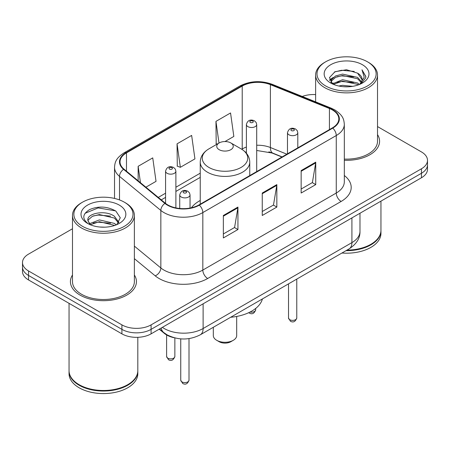 <?xml version="1.0" encoding="UTF-8"?>
<svg xmlns="http://www.w3.org/2000/svg" width="450" height="450" viewBox="0 0 450 450"><rect width="100%" height="100%" fill="white"/><g stroke="black" fill="none" stroke-linecap="round" stroke-linejoin="round"><path stroke-width="0.67" d="M200.244 200.498A36.45 21.043 0 0 0 191.402 207.776M281.936 157.011L271.327 152.724A27.506 15.879 0 0 0 268.869 151.836M174.189 337.748A20.633 11.914 180 0 1 164.346 333.382L159.221 329.158M72.484 228.752L28.541 254.121A20.633 11.914 0 0 0 22.5 262.547L22.5 271.53A20.633 11.914 0 0 0 28.541 279.951L121.911 333.855A20.633 11.914 0 0 0 151.088 333.855L421.459 177.756A20.633 11.914 0 0 0 427.5 169.335L427.5 164.841A20.633 11.914 0 0 1 421.459 173.267A20.633 11.914 0 0 0 427.5 164.841L427.5 160.352A20.633 11.914 0 0 0 421.459 151.931L377.516 126.562M22.5 262.547A20.633 11.914 0 0 0 28.541 270.968L121.911 324.872A20.633 11.914 0 0 0 151.088 324.872L151.088 329.366L421.459 173.267L151.088 329.366A20.633 11.914 0 0 1 121.911 329.366A20.633 11.914 0 0 0 151.088 329.366L151.088 333.855M28.541 270.968L28.541 275.462L121.911 329.366L28.541 275.462A20.633 11.914 0 0 1 22.5 267.036A20.633 11.914 0 0 0 28.541 275.462L28.541 279.951M72.484 275.006A33.008 19.058 0 0 0 70.419 281.638A33.008 19.058 0 0 0 80.089 295.11A33.008 19.058 0 0 0 116.061 299.244A33.008 19.058 0 0 0 136.44 281.638A33.008 19.058 0 0 0 134.376 275.006A33.008 19.058 0 0 1 136.44 281.638A33.008 19.058 0 0 1 116.061 299.244A33.008 19.058 0 0 1 80.089 295.11A33.008 19.058 0 0 1 70.419 281.638A33.008 19.058 0 0 1 72.484 275.006M332.37 109.929A22.005 12.707 180 0 1 338.816 118.913A22.005 12.707 180 0 1 332.37 127.896L198.934 204.936A22.005 12.707 180 0 1 165.347 203.237L124.014 169.155A22.005 12.707 180 0 1 120.032 161.865A22.005 12.707 180 0 1 126.478 152.882L242.218 86.062A22.005 12.707 180 0 1 270.399 84.639L329.434 108.506A22.005 12.707 180 0 1 332.37 109.929M332.758 109.704A22.556 13.022 0 0 0 329.749 108.242L270.714 84.381A22.556 13.022 0 0 0 241.824 85.837L126.09 152.657A22.556 13.022 0 0 0 123.564 169.335L164.897 203.417A22.556 13.022 0 0 0 199.322 205.161L332.758 128.121A22.556 13.022 0 0 0 332.758 109.704M223.346 215.488L223.346 237.949L237.938 229.528L237.938 207.067L223.346 215.488M223.346 233.966L234.585 227.481L237.876 207.816A5.501 3.178 -120 0 0 237.938 207.067M234.484 227.537L237.938 229.528M301.151 170.572L301.151 193.033L315.743 184.607L315.743 162.146L301.151 170.572M301.151 189.045L312.39 182.559L315.681 162.894A5.501 3.178 -120 0 0 315.743 162.146M312.289 182.616L315.743 184.607M262.249 193.033L262.249 215.488L276.84 207.067L276.84 184.607L262.249 193.033M262.249 211.506L273.488 205.02L276.778 185.355A5.501 3.178 -120 0 0 276.84 184.607M273.386 205.076L276.84 207.067M344.317 160.273A33.008 19.058 0 0 0 379.581 141.261A33.008 19.058 0 0 0 377.516 134.629A33.008 19.058 0 0 1 379.581 141.261A33.008 19.058 0 0 1 344.317 160.273M151.088 324.872L421.459 168.773A20.633 11.914 0 0 0 427.5 160.352M315.624 94.601A20.633 11.914 0 0 0 302.259 96.463M224.966 141.547L233.837 136.429L230.546 112.961L215.955 121.382L216.191 143.707M145.896 187.2L156.032 181.35L152.741 157.882L138.15 166.303L138.15 180.81M177.053 143.843L180.349 167.31L194.934 158.889L191.644 135.422L177.053 143.843L177.289 166.168M180.349 167.31L177.053 166.078M217.192 144.084L215.955 143.618M215.955 121.382L218.993 143.044M138.15 166.303L140.451 182.711M325.659 85.95A29.571 17.072 0 0 0 367.481 85.95A29.571 17.072 0 0 0 367.481 61.807L368.454 62.37A30.949 17.865 0 0 1 377.516 75.004A30.949 17.865 0 0 1 358.414 91.508A30.949 17.865 0 0 1 324.686 87.638A30.949 17.865 0 0 1 315.624 75.004A30.949 17.865 0 0 1 324.686 62.37L325.659 61.807A29.571 17.072 0 0 0 325.659 85.95M344.317 159.081A30.949 17.865 0 0 0 377.516 141.261L377.516 75.004M346.989 250.11A34.386 19.851 0 0 0 370.884 244.299A34.386 19.851 0 0 0 380.953 230.259L380.953 201.139M346.843 250.194A34.043 19.654 0 0 0 370.642 244.44A34.043 19.654 0 0 0 370.761 244.367M346.016 250.672A34.386 19.851 0 0 0 380.953 230.822A34.386 19.851 0 0 0 380.953 230.541M341.949 253.018A34.386 19.851 0 0 0 380.953 233.347L380.953 230.822M338.754 86.012L342.546 85.331L352.654 86.338M343.192 86.676L348.148 86.794M332.426 83.863L342.546 79.712L357.564 82.974L359.466 84.471M333.388 84.353L342.546 81.118L357.564 84.375L358.318 84.904M331.172 82.71L331.554 79.509L335.576 75.954L342.546 74.098L357.564 77.361L361.581 81.832M331.082 82.311L331.554 80.916L335.576 77.361L342.546 75.504L357.564 78.761L361.221 82.496M359.544 84.437A15.547 8.978 0 0 0 362.115 79.492A15.547 8.978 0 0 0 357.564 73.147L362.104 79.83M362.424 64.727A22.421 12.949 0 0 0 330.716 64.727A22.421 12.949 0 0 0 330.716 83.031A22.421 12.949 0 0 0 362.424 83.031A22.421 12.949 0 0 0 362.424 64.727M357.564 73.147L346.483 69.744L335.008 71.719L329.468 77.603L332.612 84.009M361.063 83.756L365.687 77.844L365.839 76.455L361.986 69.778L364.236 77.248L359.792 84.336M368.454 62.37L367.481 61.807A29.571 17.072 0 0 0 325.659 61.807M361.986 69.778L365.833 76.725M334.378 72.022L341.584 70.267L354.257 71.421M329.749 80.477L331.959 78.84M336.938 76.77L341.584 75.887L353.79 76.899M336.938 82.384L341.584 81.501L353.79 82.513M329.574 79.948L333.264 77.434M332.151 83.644L333.264 83.047M213.311 327.291L213.311 335.543A11.689 6.75 0 0 0 216.731 340.312L219.167 341.719A8.252 4.764 0 0 0 230.833 341.719L233.269 340.312A11.689 6.75 0 0 0 236.689 335.543L236.689 316.44M219.167 341.719L216.731 340.312A11.689 6.75 0 0 0 233.269 340.312M219.167 149.681A8.252 4.764 0 0 0 230.833 149.681A8.252 4.764 0 0 0 230.833 142.942L241.082 148.86A22.742 13.129 0 0 1 241.082 167.428A22.742 13.129 0 0 1 208.918 167.428A22.742 13.129 0 0 1 208.918 148.86C203.316 152.184 200.424 156.606 200.244 162.112A24.756 14.293 0 0 0 207.495 172.221A24.756 14.293 0 0 0 234.472 175.32A24.756 14.293 0 0 0 249.756 162.112C249.576 156.606 246.684 152.184 241.082 148.86L230.833 142.942A8.252 4.764 0 0 0 219.167 142.942A8.252 4.764 0 0 0 219.167 149.681M230.67 317.267A37.822 21.836 0 0 0 262.395 298.952M82.519 226.328A29.571 17.072 0 0 0 124.341 226.328A29.571 17.072 0 0 0 124.341 202.185A29.571 17.072 0 0 0 124.341 202.179L125.314 202.742A30.949 17.865 0 0 1 134.376 215.376A30.949 17.865 0 0 1 115.273 231.885A30.949 17.865 0 0 1 81.546 228.009A30.949 17.865 0 0 1 72.484 215.376A30.949 17.865 0 0 1 81.546 202.742L82.519 202.185A29.571 17.072 0 0 0 82.519 226.328M72.484 215.376L72.484 281.638A30.949 17.865 0 0 0 81.546 294.272A30.949 17.865 0 0 0 115.273 298.142A30.949 17.865 0 0 0 134.376 281.638L134.376 215.376M127.62 384.744A34.043 19.654 0 0 1 127.502 384.812A34.043 19.654 0 0 1 79.358 384.812L79.116 384.671A34.386 19.851 0 0 0 127.744 384.671A34.386 19.851 0 0 0 137.812 370.637L137.812 337.32M69.047 370.918A34.386 19.851 0 0 0 69.047 371.199A34.386 19.851 0 0 0 79.116 385.234A34.386 19.851 0 0 0 116.589 389.537A34.386 19.851 0 0 0 137.812 371.199A34.386 19.851 0 0 0 137.812 370.918M69.047 371.199L69.047 373.725A34.386 19.851 0 0 0 79.116 387.759A34.386 19.851 0 0 0 116.589 392.062A34.386 19.851 0 0 0 137.812 373.725L137.812 371.199M99.675 227.019L104.912 227.171M89.392 223.729L99.405 219.909L114.424 223.419L116.241 224.882M90.315 224.691L99.405 221.692L114.75 225.428M87.885 219.96L87.953 220.697L90.456 224.814M87.913 220.444C86.237 213.519 105.21 209.407 114.424 216.287L118.89 222.458M87.981 220.871L88.414 219.718L92.436 216.287L99.405 214.56L114.424 218.07L118.536 222.919M116.769 224.662L120.285 217.761L115.841 211.067C107.319 206.319 98.595 205.813 89.674 209.548C82.356 214.071 81.894 218.818 88.296 223.796L88.374 223.847M119.284 205.099A22.421 12.949 0 0 0 87.576 205.099A22.421 12.949 0 0 0 87.576 223.408A22.421 12.949 0 0 0 119.284 223.408A22.421 12.949 0 0 0 119.284 205.099M90.09 224.826L87.953 220.697M69.047 303.334L69.047 370.637A34.386 19.851 0 0 0 79.116 384.671L79.358 384.812M125.314 202.742L124.341 202.185A29.571 17.072 0 0 0 82.519 202.185M85.016 213.317L98.184 207.911L115.538 210.864M93.24 215.938L98.184 215.044L110.571 216.107M93.24 223.071L98.184 222.176L110.571 223.239M164.346 333.011L164.346 333.382M162.366 327.341A27.506 15.879 0 0 0 164.216 328.522A27.506 15.879 0 0 0 203.119 328.522L351.917 242.612A27.506 15.879 0 0 0 359.978 231.384C360.18 238.208 356.541 244.052 349.071 248.906L200.267 334.817A13.753 7.942 60 0 0 203.119 328.522L203.119 303.817M351.917 217.907L351.917 242.612A13.753 7.942 60 0 1 349.071 248.906M161.252 327.988A13.753 9.197 129.5 0 0 163.648 332.46L159.474 329.012M421.459 177.756L421.459 168.773M121.911 333.855L121.911 324.872M344.317 175.506A34.386 19.851 180 0 1 341.123 201.454L207.686 278.494A6.879 3.971 60 0 1 202.826 270.067L336.262 193.033A27.506 15.879 0 0 0 344.317 181.8L344.317 124.301A27.506 15.879 180 0 1 336.262 135.534A6.879 3.971 -120 0 0 332.758 128.121M207.686 278.494A34.386 19.851 180 0 1 159.058 278.494A34.386 19.851 180 0 1 155.205 275.839L134.376 258.666M164.897 203.417A6.879 4.601 129.5 0 0 160.841 210.448L160.841 267.947A27.506 15.879 0 0 0 163.924 270.067A27.506 15.879 0 0 0 202.826 270.067L202.826 212.569A27.506 15.879 180 0 1 160.841 210.448L119.503 176.366A27.506 15.879 180 0 1 114.531 167.259L114.531 198.428M344.317 124.301C343.873 119.576 343.434 115.644 334.839 109.924L331.223 108.169A6.879 3.223 112 0 0 329.749 108.242M331.223 108.169L272.188 84.302C260.798 80.274 249.981 80.859 239.749 86.057A6.879 3.971 60 0 1 241.824 85.837M126.09 152.657A6.879 3.971 -120 0 0 124.014 152.882C115.672 158.349 114.913 162.467 114.531 167.259M123.564 169.335A6.879 4.601 129.5 0 0 119.503 176.366L119.503 199.924M272.188 84.302A6.879 3.223 112 0 0 270.714 84.381M199.322 205.161A6.879 3.971 60 0 1 202.826 212.569L336.262 135.534L336.262 193.033A6.879 3.971 60 0 0 341.123 201.454M134.376 246.127L160.841 267.947A6.879 4.601 -50.5 0 1 155.205 275.839M126.478 152.882L126.478 171.186M329.434 108.506L329.434 129.594M270.399 84.639L270.399 147.527A22.005 12.707 0 0 0 256.708 145.243M286.847 154.176L270.399 147.527A12.381 5.799 -68 0 0 272.858 153.152L256.708 150.474M246.392 147.06A22.005 12.707 0 0 0 242.218 148.95L241.718 149.237M242.218 86.062L242.218 148.95A12.381 7.149 60 0 1 242.201 149.546M200.244 173.183L175.888 187.245M165.572 193.202L158.282 197.409M262.249 193.742L276.778 185.355M301.151 171.281L315.681 162.894M223.346 216.203L237.876 207.816M296.769 317.993C295.408 321.705 293.299 322.791 290.436 321.255L288.517 317.993A4.129 2.385 0 0 0 289.721 319.68A4.129 2.385 0 0 0 294.221 320.197A4.129 2.385 0 0 0 296.769 317.993L296.769 279.107M288.996 134.803A5.158 2.976 180 0 1 287.483 132.694C288.804 128.464 291.499 127.237 295.577 129.015L297.242 130.646L297.799 132.694A5.158 2.976 180 0 1 294.615 135.45A5.158 2.976 180 0 1 288.996 134.803M293.856 129.189A1.721 0.99 0 0 0 291.426 129.189A1.721 0.99 0 0 0 291.426 130.59A1.721 0.99 0 0 0 293.856 130.59A1.721 0.99 0 0 0 293.856 129.189M189.006 380.211C187.65 383.923 185.541 385.009 182.678 383.468L180.754 380.211A4.129 2.385 0 0 0 181.963 381.892A4.129 2.385 0 0 0 186.463 382.41A4.129 2.385 0 0 0 189.006 380.211L189.006 338.603M181.237 197.016A5.158 2.976 180 0 1 179.724 194.912C181.041 190.682 183.741 189.45 187.819 191.233L189.484 192.864L190.041 194.912A5.158 2.976 180 0 1 186.857 197.662A5.158 2.976 180 0 1 181.237 197.016M186.097 191.402A1.721 0.99 0 0 0 183.667 191.402A1.721 0.99 0 0 0 183.667 192.803A1.721 0.99 0 0 0 186.097 192.803A1.721 0.99 0 0 0 186.097 191.402M250.037 312.041A4.129 2.385 0 0 0 255.679 309.825C254.317 313.537 252.208 314.623 249.345 313.082L248.754 312.666M256.708 171.579L256.708 124.526A5.158 2.976 180 0 1 253.524 127.277A5.158 2.976 180 0 1 247.905 126.63A5.158 2.976 180 0 1 246.392 124.526L246.392 153.236M250.335 122.422A1.721 0.99 0 0 0 252.765 122.422A1.721 0.99 0 0 0 252.765 121.016A1.721 0.99 0 0 0 250.335 121.016A1.721 0.99 0 0 0 250.335 122.422M167.811 358.172A4.129 2.385 0 0 0 172.311 358.689A4.129 2.385 0 0 0 174.859 356.484C173.498 360.197 171.388 361.282 168.525 359.747L166.607 356.484A4.129 2.385 0 0 0 167.811 358.172M175.888 207.894L175.888 171.186A5.158 2.976 180 0 1 172.704 173.936A5.158 2.976 180 0 1 167.085 173.295A5.158 2.976 180 0 1 165.572 171.186L165.572 203.417M169.515 169.082A1.721 0.99 0 0 0 171.945 169.082A1.721 0.99 0 0 0 171.945 167.676A1.721 0.99 0 0 0 169.515 167.676A1.721 0.99 0 0 0 169.515 169.082M200.267 334.817C189.203 340.38 178.132 340.38 167.062 334.817L163.648 332.46M359.978 231.384L359.978 213.255M239.749 86.057L124.014 152.882M246.392 151.914L245.441 152.184M200.244 177.373L175.888 191.43M165.572 197.387L161.269 199.873M282.133 156.898L272.858 153.152M331.026 82.547L331.026 81.608M315.624 101.863L315.624 75.004M249.756 175.59L249.756 162.112M200.244 204.176L200.244 162.112M219.167 142.942L208.918 148.86M288.517 317.993L288.517 283.871M287.483 153.81L287.483 132.694M297.799 147.853L297.799 132.694M180.754 380.211L180.754 338.873M179.724 208.479L179.724 194.912M190.041 208.058L190.041 194.912M255.679 309.825L255.679 308.447M256.708 124.526L256.151 122.479L254.486 120.847C252.366 119.829 247.922 118.772 246.392 124.526M174.859 356.484L174.859 337.922M175.888 171.186L175.331 169.138L173.666 167.507C171.546 166.489 167.102 165.431 165.572 171.186M166.607 356.484L166.607 334.946"/></g></svg>
